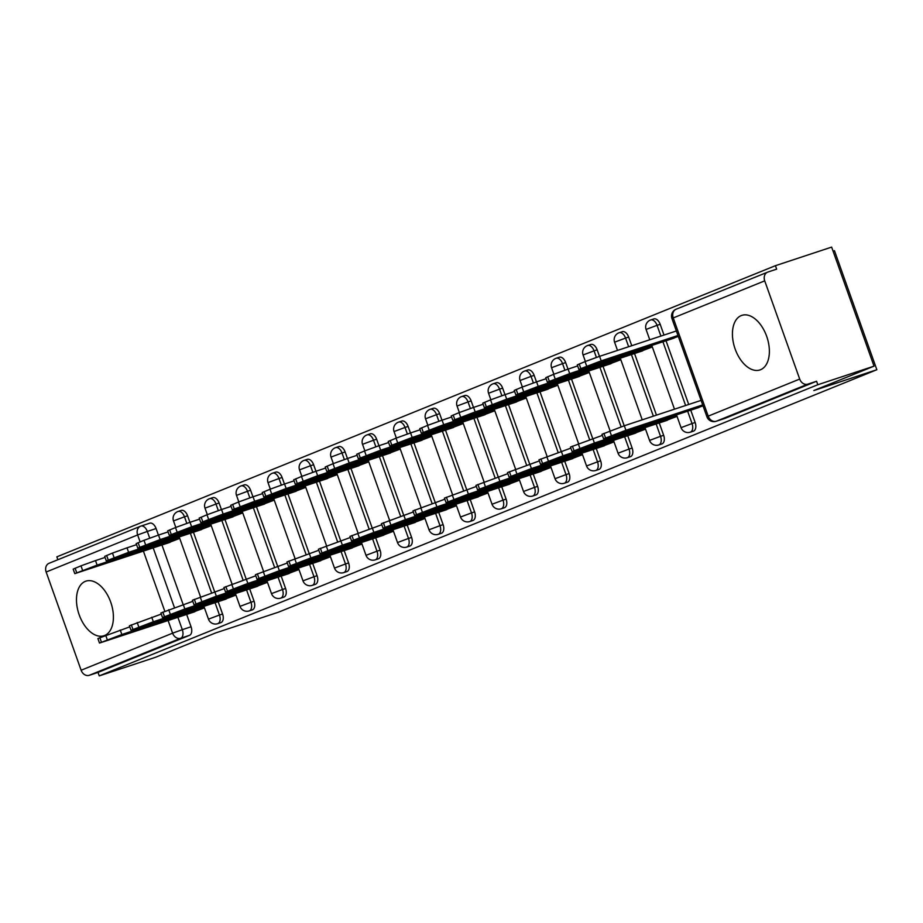 <?xml version="1.0" encoding="UTF-8"?>
<svg xmlns="http://www.w3.org/2000/svg" width="923" height="923" viewBox="0 0 923 923"><rect width="100%" height="100%" fill="white"/><g stroke="black" fill="none" stroke-linecap="round" stroke-linejoin="round"><path stroke-width="1.38" d="M741.261 315.574A28.751 16.972 -108.3 0 0 734.962 348.502A28.751 16.972 -108.3 0 0 759.917 369.95A28.751 16.972 -108.3 0 0 760.54 369.731A28.751 16.972 -108.3 0 0 766.84 336.803A28.751 16.972 -108.3 0 0 741.884 315.354A28.751 16.972 -108.3 0 0 741.261 315.574M85.297 581.375A28.751 16.972 -108.3 0 0 79.009 614.303A28.751 16.972 -108.3 0 0 103.964 635.739A28.751 16.972 -108.3 0 0 104.587 635.52A28.751 16.972 -108.3 0 0 110.875 602.592A28.751 16.972 -108.3 0 0 85.92 581.144A28.751 16.972 -108.3 0 0 85.297 581.375M693.265 431.203A7.372 4.35 -108.3 0 0 693.427 431.156A7.372 4.35 -108.3 0 0 693.577 431.099A7.372 4.35 -108.3 0 0 695.146 422.515L692.042 423.542A7.372 4.35 71.7 0 1 690.473 432.126A7.372 4.35 71.7 0 1 690.312 432.183L693.427 431.156M661.756 443.975A7.372 4.35 -108.3 0 0 661.918 443.917A7.372 4.35 -108.3 0 0 662.079 443.859A7.372 4.35 -108.3 0 0 663.649 435.287L660.533 436.314A7.372 4.35 71.7 0 1 658.964 444.886A7.372 4.35 71.7 0 1 658.814 444.944L661.918 443.917M630.247 456.735A7.372 4.35 -108.3 0 0 630.409 456.689A7.372 4.35 -108.3 0 0 630.571 456.631A7.372 4.35 -108.3 0 0 632.14 448.047L629.036 449.074A7.372 4.35 71.7 0 1 627.467 457.658A7.372 4.35 71.7 0 1 627.305 457.716L630.409 456.689M598.739 469.507A7.372 4.35 -108.3 0 0 598.912 469.449A7.372 4.35 -108.3 0 0 599.062 469.392A7.372 4.35 -108.3 0 0 600.631 460.819L597.527 461.846A7.372 4.35 71.7 0 1 595.958 470.418A7.372 4.35 71.7 0 1 595.797 470.476L598.912 469.449M567.241 482.268A7.372 4.35 -108.3 0 0 567.403 482.221A7.372 4.35 -108.3 0 0 567.564 482.164A7.372 4.35 -108.3 0 0 569.133 473.58L566.018 474.607A7.372 4.35 71.7 0 1 564.449 483.191A7.372 4.35 71.7 0 1 564.299 483.248L567.403 482.221M535.732 495.028A7.372 4.35 -108.3 0 0 535.894 494.982A7.372 4.35 -108.3 0 0 536.055 494.924A7.372 4.35 -108.3 0 0 537.624 486.352L534.509 487.379A7.372 4.35 71.7 0 1 532.952 495.951A7.372 4.35 71.7 0 1 532.79 496.009L535.894 494.982M504.223 507.8A7.372 4.35 -108.3 0 0 504.385 507.754A7.372 4.35 -108.3 0 0 504.546 507.696A7.372 4.35 -108.3 0 0 506.116 499.112L503.012 500.139A7.372 4.35 71.7 0 1 501.443 508.723A7.372 4.35 71.7 0 1 501.281 508.781L504.385 507.754M472.726 520.56A7.372 4.35 -108.3 0 0 472.888 520.514A7.372 4.35 -108.3 0 0 473.049 520.457A7.372 4.35 -108.3 0 0 474.607 511.884L471.503 512.911A7.372 4.35 71.7 0 1 469.934 521.483A7.372 4.35 71.7 0 1 469.772 521.541L472.888 520.514M441.217 533.332A7.372 4.35 -108.3 0 0 441.379 533.286A7.372 4.35 -108.3 0 0 441.54 533.229A7.372 4.35 -108.3 0 0 443.109 524.645L439.994 525.672A7.372 4.35 71.7 0 1 438.425 534.255A7.372 4.35 71.7 0 1 438.275 534.313L441.379 533.286M409.708 546.093A7.372 4.35 -108.3 0 0 409.87 546.047A7.372 4.35 -108.3 0 0 410.031 545.989A7.372 4.35 -108.3 0 0 411.6 537.417L408.497 538.444A7.372 4.35 71.7 0 1 406.928 547.016A7.372 4.35 71.7 0 1 406.766 547.074L409.87 546.047M378.211 558.865A7.372 4.35 -108.3 0 0 378.372 558.819A7.372 4.35 -108.3 0 0 378.522 558.761A7.372 4.35 -108.3 0 0 380.091 550.177L376.988 551.204A7.372 4.35 71.7 0 1 375.419 559.788A7.372 4.35 71.7 0 1 375.257 559.846L378.372 558.819M346.702 571.625A7.372 4.35 -108.3 0 0 346.863 571.579A7.372 4.35 -108.3 0 0 347.025 571.522A7.372 4.35 -108.3 0 0 348.594 562.949L345.479 563.976A7.372 4.35 71.7 0 1 343.91 572.548A7.372 4.35 71.7 0 1 343.76 572.606L346.863 571.579M315.193 584.397A7.372 4.35 -108.3 0 0 315.354 584.351A7.372 4.35 -108.3 0 0 315.516 584.294A7.372 4.35 -108.3 0 0 317.085 575.71L313.982 576.737A7.372 4.35 71.7 0 1 312.412 585.32A7.372 4.35 71.7 0 1 312.251 585.378L315.354 584.351M283.684 597.158A7.372 4.35 -108.3 0 0 283.857 597.112A7.372 4.35 -108.3 0 0 284.007 597.054A7.372 4.35 -108.3 0 0 285.576 588.47L282.473 589.497A7.372 4.35 71.7 0 1 280.904 598.081A7.372 4.35 71.7 0 1 280.742 598.139L283.857 597.112M252.187 609.93A7.372 4.35 -108.3 0 0 252.348 609.884A7.372 4.35 -108.3 0 0 252.51 609.815A7.372 4.35 -108.3 0 0 254.067 601.242L250.964 602.269A7.372 4.35 71.7 0 1 249.395 610.841A7.372 4.35 71.7 0 1 249.233 610.911L252.348 609.884M220.678 622.69A7.372 4.35 -108.3 0 0 220.839 622.644A7.372 4.35 -108.3 0 0 221.001 622.587A7.372 4.35 -108.3 0 0 222.57 614.003L219.455 615.03A7.372 4.35 71.7 0 1 217.897 623.613A7.372 4.35 71.7 0 1 217.736 623.671L220.839 622.644M874.035 366.154L813.844 390.544L876.85 369.731L278.654 612.122L215.647 632.936L155.468 657.314L99.246 675.89L817.813 384.729L874.035 366.154L831.635 247.11L775.424 265.686L56.845 556.846L57.884 559.73M833.077 251.137L834.461 250.675L876.85 369.731M775.424 265.686L776.658 269.158L767.901 272.043A7.372 5.942 67.9 0 0 767.601 272.158A7.372 5.942 67.9 0 0 764.717 280.857L799.699 379.076A7.372 5.942 67.9 0 0 807.821 384.153L716.329 421.223A7.372 4.35 71.7 0 1 716.167 421.28A7.372 4.35 71.7 0 1 715.625 421.396M817.813 384.729L816.578 381.257L807.821 384.153M141.138 526.029L149.572 523.237A7.372 4.35 71.7 0 1 149.734 523.179A7.372 4.35 71.7 0 1 156.079 528.544L158.41 535.098M161.952 545.02L183.135 604.507M186.665 614.441L191.061 626.775L182.304 629.671A7.372 4.35 71.7 0 1 180.735 638.243L89.254 675.313A7.372 5.942 -112.1 0 1 81.132 670.236L46.15 572.018A7.372 5.942 -112.1 0 1 49.034 563.318A7.372 5.942 -112.1 0 1 49.323 563.203M89.254 675.313L98.011 672.417L99.246 675.89M196.149 531.371L211.24 525.66M220.862 600.792L235.953 595.081M227.646 518.611L242.749 512.9M252.371 588.02L267.462 582.309M259.155 505.839L274.246 500.128M283.88 575.26L298.971 569.549M290.664 493.078L305.755 487.367M315.378 562.488L330.469 556.777M322.173 480.306L337.264 474.595M346.886 549.727L361.978 544.016M353.671 467.546L368.762 461.835M378.395 536.955L393.486 531.244M385.179 454.774L400.27 449.063M409.893 524.195L424.995 518.484M416.688 442.013L431.779 436.302M441.402 511.423L456.493 505.712M448.186 429.241L463.277 423.53M472.911 498.662L488.002 492.951M479.695 416.481L494.786 410.77M504.42 485.902L519.511 480.191M511.204 403.709L526.295 397.998M535.917 473.13L551.008 467.419M542.701 390.948L557.804 385.237M567.426 460.369L582.517 454.658M574.21 378.176L589.301 372.465M598.935 447.597L614.026 441.886M605.719 365.416L620.81 359.705M630.432 434.837L645.523 429.126M637.228 352.655L652.319 346.944M661.941 422.065L677.032 416.354M668.725 339.883L678.301 336.41M693.45 409.304L703.026 405.832M660.176 324.296L657.061 325.323A7.372 4.35 71.7 0 0 650.715 319.958L653.819 318.931A7.372 4.35 -108.3 0 1 660.176 324.296L664.006 335.061M666.037 340.772L688.72 404.47M690.762 410.193L695.146 422.515M628.667 337.057L625.563 338.083A7.372 4.35 71.7 0 0 619.206 332.718L622.321 331.692A7.372 4.35 -108.3 0 1 628.667 337.057L631.747 345.71M634.539 353.532L656.472 415.131M659.253 422.953L663.649 435.287M597.158 349.829L594.054 350.855A7.372 4.35 71.7 0 0 587.697 345.49L590.812 344.464A7.372 4.35 -108.3 0 1 597.158 349.829L599.489 356.37M603.031 366.304L624.213 425.791M627.744 435.725L632.14 448.047M565.661 362.589L562.545 363.616A7.372 4.35 71.7 0 0 556.2 358.251L559.303 357.224A7.372 4.35 -108.3 0 1 565.661 362.589L567.991 369.142M571.522 379.065L592.704 438.552M596.246 448.486L600.631 460.819M534.152 375.361L531.048 376.388A7.372 4.35 71.7 0 0 524.691 371.023L527.794 369.996A7.372 4.35 -108.3 0 1 534.152 375.361L536.482 381.903M540.024 391.837L561.196 451.324M564.738 461.258L569.133 473.58M502.643 388.121L499.539 389.148A7.372 4.35 71.7 0 0 493.182 383.783L496.297 382.757A7.372 4.35 -108.3 0 1 502.643 388.121L504.973 394.663M508.515 404.597L529.698 464.084M533.229 474.018L537.624 486.352M471.145 400.894L468.03 401.92A7.372 4.35 71.7 0 0 461.685 396.555L464.788 395.529A7.372 4.35 -108.3 0 1 471.145 400.894L473.476 407.435M477.006 417.369L498.189 476.856M501.731 486.779L506.116 499.112M439.636 413.654L436.521 414.681A7.372 4.35 71.7 0 0 430.176 409.316L433.279 408.289A7.372 4.35 -108.3 0 1 439.636 413.654L441.967 420.196M445.497 430.13L466.68 489.617M470.222 499.551L474.607 511.884M408.128 426.426L405.024 427.453A7.372 4.35 71.7 0 0 398.667 422.088L401.782 421.061A7.372 4.35 -108.3 0 1 408.128 426.426L410.458 432.968M414 442.902L435.183 502.389M438.713 512.311L443.109 524.645M376.619 439.186L373.515 440.213A7.372 4.35 71.7 0 0 367.169 434.848L370.273 433.822A7.372 4.35 -108.3 0 1 376.619 439.186L378.949 445.728M382.491 455.662L403.674 515.149M407.205 525.083L411.6 537.417M345.121 451.947L342.006 452.974A7.372 4.35 71.7 0 0 335.66 447.62L338.764 446.594A7.372 4.35 -108.3 0 1 345.121 451.947L347.452 458.5M350.982 468.434L372.165 527.91M375.707 537.844L380.091 550.177M313.612 464.719L310.509 465.746A7.372 4.35 71.7 0 0 304.152 460.381L307.255 459.354A7.372 4.35 -108.3 0 1 313.612 464.719L315.943 471.261M319.485 481.195L340.656 540.682M344.198 550.616L348.594 562.949M282.103 477.479L279 478.506A7.372 4.35 71.7 0 0 272.643 473.153L275.758 472.126A7.372 4.35 -108.3 0 1 282.103 477.479L284.434 484.033M287.976 493.967L309.159 553.442M312.689 563.376L317.085 575.71M250.606 490.251L247.491 491.278A7.372 4.35 71.7 0 0 241.145 485.913L244.249 484.887A7.372 4.35 -108.3 0 1 250.606 490.251L252.937 496.793M256.467 506.727L277.65 566.214M281.192 576.148L285.576 588.47M219.097 503.012L215.994 504.039A7.372 4.35 71.7 0 0 209.636 498.674L212.74 497.647A7.372 4.35 -108.3 0 1 219.097 503.012L221.428 509.565M224.958 519.499L246.141 578.975M249.683 588.909L254.067 601.242M187.588 515.784L184.485 516.811A7.372 4.35 71.7 0 0 178.127 511.446L181.243 510.419A7.372 4.35 -108.3 0 1 187.588 515.784L189.919 522.326M193.461 532.259L214.644 591.747M218.174 601.681L222.57 614.003M164.64 544.132L179.731 538.432M189.353 613.553L204.456 607.842M816.578 381.257L725.086 418.327A7.372 4.35 71.7 0 1 724.924 418.396A7.372 4.35 71.7 0 1 724.763 418.442M98.011 672.417L189.492 635.347A7.372 4.35 -108.3 0 0 191.061 626.775M204.248 607.288L121.836 634.516L99.499 643.054L97.896 638.543L129.785 626.855M150.599 626.048A23.04 0.727 -19.6 0 0 160.083 622.194L127.362 633.005A23.04 0.727 -19.6 0 0 117.867 636.858L150.599 626.048L150.368 625.413M99.499 643.054L194.776 611.764M135.369 552.785L102.649 563.595A23.04 0.727 160.4 0 0 93.154 567.437L125.874 556.627A23.04 0.727 160.4 0 0 135.369 552.785M179.535 537.867L97.111 565.107L74.786 573.644L170.051 542.343M74.786 573.644L73.171 569.133L80.97 565.845L95.507 560.596L97.111 565.107M105.06 557.434L95.507 560.596M125.655 555.992L125.874 556.627M235.757 594.527L153.333 621.756L131.008 630.294L129.405 625.782L161.283 614.083M182.096 613.276A23.04 0.727 -19.6 0 0 191.592 609.434L158.871 620.244A23.04 0.727 -19.6 0 0 149.376 624.086L182.096 613.276L181.877 612.641M131.008 630.294L226.273 599.004M267.266 581.755L184.842 608.984L162.506 617.522L160.902 613.01L192.792 601.323M213.605 600.515A23.04 0.727 -19.6 0 0 223.101 596.662L190.38 607.472A23.04 0.727 -19.6 0 0 180.885 611.326L213.605 600.515L213.375 599.881M162.506 617.522L257.782 586.232M166.878 540.013L134.147 550.823A23.04 0.727 160.4 0 0 124.663 554.677L157.383 543.866A23.04 0.727 160.4 0 0 166.878 540.013M211.044 525.106L128.62 552.335L106.283 560.872L201.56 529.583M106.283 560.872L104.68 556.361L112.479 553.085L127.016 547.824L128.62 552.335M136.569 544.662L127.016 547.824M157.152 543.232L157.383 543.866M198.376 527.252L165.655 538.063A23.04 0.727 160.4 0 0 156.16 541.905L188.892 531.094A23.04 0.727 160.4 0 0 198.376 527.252M242.541 512.334L160.129 539.574L137.792 548.112L233.069 516.822M137.792 548.112L136.189 543.601L143.988 540.313L158.514 535.063L160.129 539.574M168.078 531.902L158.514 535.063M188.661 530.46L188.892 531.094M298.775 568.995L216.351 596.223L194.015 604.761L192.411 600.25L224.301 588.551M245.114 587.743A23.04 0.727 -19.6 0 0 254.598 583.901L221.878 594.712A23.04 0.727 -19.6 0 0 212.394 598.554L245.114 587.743L244.883 587.109M194.015 604.761L289.291 573.471M330.272 556.223L247.86 583.451L225.524 591.989L223.92 587.478L255.798 575.79M276.612 574.983A23.04 0.727 -19.6 0 0 286.107 571.129L253.387 581.952A23.04 0.727 -19.6 0 0 243.891 585.793L276.612 574.983L276.392 574.348M225.524 591.989L320.789 560.699M361.781 543.462L279.357 570.691L257.032 579.229L255.417 574.717L287.307 563.018M308.12 562.211A23.04 0.727 -19.6 0 0 317.616 558.369L284.895 569.179A23.04 0.727 -19.6 0 0 275.4 573.021L308.12 562.211L307.901 561.576M257.032 579.229L352.298 547.939M229.885 514.48L197.164 525.291A23.04 0.727 160.4 0 0 187.669 529.144L220.389 518.334A23.04 0.727 160.4 0 0 229.885 514.48M274.05 499.574L191.626 526.802L169.301 535.34L264.566 504.05M169.301 535.34L167.686 530.829L175.485 527.552L190.023 522.291L191.626 526.802M199.576 519.141L190.023 522.291M220.17 517.699L220.389 518.334M261.394 501.72L228.662 512.53A23.04 0.727 160.4 0 0 219.178 516.372L251.898 505.562A23.04 0.727 160.4 0 0 261.394 501.72M305.559 486.813L223.135 514.042L200.799 522.58L296.075 491.29M200.799 522.58L199.195 518.068L206.994 514.78L221.532 509.531L223.135 514.042M231.085 506.369L221.532 509.531M251.667 504.927L251.898 505.562M292.891 488.948L260.171 499.758A23.04 0.727 160.4 0 0 250.675 503.612L283.407 492.801A23.04 0.727 160.4 0 0 292.891 488.948M337.068 474.041L254.644 501.27L232.308 509.808L327.584 478.518M232.308 509.808L230.704 505.296L238.503 502.02L253.04 496.759L254.644 501.27M262.594 493.609L253.04 496.759M283.176 492.167L283.407 492.801M393.29 530.69L310.866 557.93L288.53 566.457L286.926 561.945L318.816 550.258M339.629 549.45A23.04 0.727 -19.6 0 0 349.125 545.608L316.393 556.419A23.04 0.727 -19.6 0 0 306.909 560.261L339.629 549.45L339.399 548.816M288.53 566.457L383.806 535.167M324.4 476.187L291.68 486.998A23.04 0.727 160.4 0 0 282.184 490.84L314.905 480.029A23.04 0.727 160.4 0 0 324.4 476.187M368.565 461.281L286.153 488.509L263.816 497.047L359.082 465.757M263.816 497.047L262.213 492.536L270.012 489.248L284.538 483.998L286.153 488.509M294.091 480.837L284.538 483.998M314.685 479.395L314.905 480.029M424.788 517.93L342.375 545.158L320.039 553.696L318.435 549.185L350.325 537.486M371.138 536.678A23.04 0.727 -19.6 0 0 380.622 532.836L347.902 543.647A23.04 0.727 -19.6 0 0 338.406 547.501L371.138 536.678L370.908 536.044M320.039 553.696L415.315 522.406M355.909 463.415L323.188 474.226A23.04 0.727 160.4 0 0 313.693 478.079L346.413 467.269A23.04 0.727 160.4 0 0 355.909 463.415M400.074 448.509L317.65 475.737L295.325 484.275L390.591 452.985M295.325 484.275L293.71 479.764L301.509 476.487L316.047 471.226L317.65 475.737M325.6 468.076L316.047 471.226M346.194 466.634L346.413 467.269M456.297 505.158L373.873 532.398L351.548 540.936L349.932 536.413L381.822 524.726M402.636 523.918A23.04 0.727 -19.6 0 0 412.131 520.076L379.411 530.887A23.04 0.727 -19.6 0 0 369.915 534.729L402.636 523.918L402.416 523.283M351.548 540.936L446.813 509.634M387.418 450.655L354.686 461.465A23.04 0.727 160.4 0 0 345.202 465.307L377.922 454.497A23.04 0.727 160.4 0 0 387.418 450.655M431.583 435.748L349.159 462.977L326.823 471.515L422.099 440.225M326.823 471.515L325.219 467.003L333.018 463.715L347.556 458.466L349.159 462.977M357.109 455.304L347.556 458.466M377.692 453.862L377.922 454.497M487.806 492.397L405.382 519.626L383.045 528.164L381.441 523.653L413.331 511.953M434.145 511.157A23.04 0.727 -19.6 0 0 443.64 507.304L410.908 518.115A23.04 0.727 -19.6 0 0 401.424 521.968L434.145 511.157L433.914 510.511M383.045 528.164L478.322 496.874M418.915 437.883L386.195 448.705A23.04 0.727 160.4 0 0 376.699 452.547L409.431 441.736A23.04 0.727 160.4 0 0 418.915 437.883M463.081 422.976L380.668 450.205L358.332 458.743L453.608 427.453M358.332 458.743L356.728 454.231L364.527 450.955L379.053 445.694L380.668 450.205M388.618 442.544L379.053 445.694M409.201 441.102L409.431 441.736M519.314 479.625L436.891 506.865L414.554 515.403L412.95 510.892L444.84 499.193M465.654 498.385A23.04 0.727 -19.6 0 0 475.137 494.543L442.417 505.354A23.04 0.727 -19.6 0 0 432.922 509.196L465.654 498.385L465.423 497.751M414.554 515.403L509.831 484.114M450.424 425.122L417.704 435.933A23.04 0.727 160.4 0 0 408.208 439.775L440.929 428.964A23.04 0.727 160.4 0 0 450.424 425.122M494.59 410.216L412.166 437.444L389.841 445.982L485.106 414.692M389.841 445.982L388.225 441.471L396.025 438.183L410.562 432.933L412.166 437.444M420.115 429.772L410.562 432.933M440.709 428.33L440.929 428.964M550.812 466.865L468.399 494.093L446.063 502.631L444.459 498.12L476.337 486.433M497.151 485.625A23.04 0.727 -19.6 0 0 506.646 481.771L473.926 492.582A23.04 0.727 -19.6 0 0 464.431 496.436L497.151 485.625L496.932 484.99M446.063 502.631L541.328 471.341M481.933 412.362L449.201 423.172A23.04 0.727 160.4 0 0 439.717 427.014L472.438 416.204A23.04 0.727 160.4 0 0 481.933 412.362M526.098 397.444L443.675 424.684L421.338 433.21L516.615 401.92M421.338 433.21L419.734 428.699L427.534 425.422L442.071 420.161L443.675 424.684M451.624 417.011L442.071 420.161M472.207 415.569L472.438 416.204M582.321 454.104L499.897 481.333L477.572 489.871L475.956 485.36L507.846 473.661M528.66 472.853A23.04 0.727 -19.6 0 0 538.155 469.011L505.435 479.822A23.04 0.727 -19.6 0 0 495.939 483.664L528.66 472.853L528.441 472.218M477.572 489.871L572.837 458.581M513.43 399.59L480.71 410.4A23.04 0.727 160.4 0 0 471.215 414.254L503.946 403.432A23.04 0.727 160.4 0 0 513.43 399.59M557.596 384.683L475.183 411.912L452.847 420.45L548.124 389.16M452.847 420.45L451.243 415.938L459.043 412.65L473.58 407.401L475.183 411.912M483.133 404.239L473.58 407.401M503.716 402.797L503.946 403.432M613.83 441.332L531.406 468.561L509.069 477.099L507.465 472.588L539.355 460.9M560.169 460.092A23.04 0.727 -19.6 0 0 569.664 456.239L536.932 467.05A23.04 0.727 -19.6 0 0 527.448 470.903L560.169 460.092L559.938 459.458M509.069 477.099L604.346 445.809M544.939 386.829L512.219 397.64A23.04 0.727 160.4 0 0 502.723 401.482L535.444 390.671A23.04 0.727 160.4 0 0 544.939 386.829M589.105 371.911L506.692 399.151L484.356 407.689L579.621 376.388M484.356 407.689L482.752 403.166L490.551 399.89L505.077 394.629L506.692 399.151M514.63 391.479L505.077 394.629M535.225 390.037L535.444 390.671M645.327 428.572L562.915 455.8L540.578 464.338L538.974 459.827L570.852 448.128M591.678 447.32A23.04 0.727 -19.6 0 0 601.161 443.478L568.441 454.289A23.04 0.727 -19.6 0 0 558.946 458.131L591.678 447.32L591.447 446.686M540.578 464.338L635.855 433.049M576.448 374.057L543.728 384.868A23.04 0.727 160.4 0 0 534.232 388.721L566.953 377.911A23.04 0.727 160.4 0 0 576.448 374.057M620.614 359.151L538.19 386.379L515.865 394.917L611.13 363.627M515.865 394.917L514.249 390.406L522.049 387.129L536.586 381.868L538.19 386.379M546.139 378.707L536.586 381.868M566.722 377.265L566.953 377.911M676.836 415.8L594.412 443.028L572.087 451.566L570.472 447.055L602.361 435.368M623.175 434.56A23.04 0.727 -19.6 0 0 632.67 430.706L599.95 441.517A23.04 0.727 -19.6 0 0 590.455 445.371L623.175 434.56L622.956 433.925M572.087 451.566L667.352 420.277M607.957 361.297L575.225 372.107A23.04 0.727 160.4 0 0 565.741 375.949L598.462 365.139A23.04 0.727 160.4 0 0 607.957 361.297M652.123 346.379L569.699 373.619L547.362 382.157L642.639 350.867M547.362 382.157L545.758 377.645L553.558 374.357L568.095 369.108L569.699 373.619M577.648 365.946L568.095 369.108M598.231 364.504L598.462 365.139M702.691 404.897L625.921 430.268L603.584 438.806L601.981 434.295L624.317 425.757L701.088 400.386M654.684 421.788A23.04 0.727 -19.6 0 0 664.179 417.946L631.447 428.757A23.04 0.727 -19.6 0 0 621.964 432.599L654.684 421.788L654.453 421.153M603.584 438.806L698.861 407.516M639.454 348.525L606.734 359.335A23.04 0.727 160.4 0 0 597.239 363.189L629.971 352.378A23.04 0.727 160.4 0 0 639.454 348.525M677.978 335.487L601.208 360.847L578.871 369.385L674.136 338.095M578.871 369.385L577.267 364.873L585.067 361.597L599.592 356.336L601.208 360.847M676.363 330.976L599.592 356.336M629.74 351.744L629.971 352.378M764.717 280.857L673.236 317.927L708.206 416.146L799.699 379.076M156.079 528.544L147.322 531.44L149.711 538.132M153.195 547.916L174.424 607.553M177.908 617.337L182.304 629.671L172.613 633.166L168.124 620.568M164.825 611.303L143.411 551.146M140.111 541.882L137.642 534.948L46.15 572.018M81.132 670.236L172.613 633.166A7.372 5.942 67.9 0 0 180.735 638.243L189.492 635.347M650.715 319.958A7.372 7.372 0 0 0 646.077 329.43L657.061 325.323L660.903 336.087M662.933 341.798L685.616 405.497M687.647 411.22L692.042 423.542L681.059 427.661A7.372 7.372 0 0 0 690.312 432.183M619.206 332.718A7.372 7.372 0 0 0 614.58 342.191L625.563 338.083L628.644 346.736M631.424 354.559L653.357 416.158M656.149 423.98L660.533 436.314L649.55 440.421A7.372 7.372 0 0 0 658.814 444.944M587.697 345.49A7.372 7.372 0 0 0 583.071 354.963L594.054 350.855L596.396 357.42M599.927 367.331L621.11 426.841M624.64 436.752L629.036 449.074L618.052 453.193A7.372 7.372 0 0 0 627.305 457.716M556.2 358.251A7.372 7.372 0 0 0 551.562 367.723L562.545 363.616L564.888 370.192M568.418 380.091L589.601 439.602M593.131 449.513L597.527 461.846L586.543 465.953A7.372 7.372 0 0 0 595.797 470.476M524.691 371.023A7.372 7.372 0 0 0 520.064 380.495L531.048 376.388L533.379 382.953M536.909 392.863L558.103 452.374M561.634 462.285L566.018 474.607L555.035 478.714A7.372 7.372 0 0 0 564.299 483.248M493.182 383.783A7.372 7.372 0 0 0 488.555 393.256L499.539 389.148L501.881 395.725M505.4 405.624L526.595 465.134M530.125 475.045L534.509 487.379L523.526 491.486A7.372 7.372 0 0 0 532.79 496.009M461.685 396.555A7.372 7.372 0 0 0 457.047 406.028L468.03 401.92L470.372 408.485M473.903 418.396L495.086 477.906M498.616 487.806L503.012 500.139L492.028 504.246A7.372 7.372 0 0 0 501.281 508.781M430.176 409.316A7.372 7.372 0 0 0 425.538 418.788L436.521 414.681L438.863 421.246M442.394 431.156L463.588 490.667M467.107 500.578L471.503 512.911L460.519 517.018A7.372 7.372 0 0 0 469.772 521.541M398.667 422.088A7.372 7.372 0 0 0 394.04 431.56L405.024 427.453L407.366 434.018M410.885 443.928L432.079 503.439M435.61 513.338L439.994 525.672L429.01 529.779A7.372 7.372 0 0 0 438.275 534.313M367.169 434.848A7.372 7.372 0 0 0 362.531 444.321L373.515 440.213L375.857 446.778M379.388 456.689L400.57 516.199M404.101 526.11L408.497 538.444L397.513 542.551A7.372 7.372 0 0 0 406.766 547.074M335.66 447.62A7.372 7.372 0 0 0 331.022 457.093L342.006 452.974L344.348 459.55M347.879 469.461L369.073 528.971M372.592 538.87L376.988 551.204L366.004 555.311A7.372 7.372 0 0 0 375.257 559.846M304.152 460.381A7.372 7.372 0 0 0 299.525 469.853L310.509 465.746L312.839 472.311M316.37 482.221L337.564 541.732M341.095 551.642L345.479 563.976L334.495 568.083A7.372 7.372 0 0 0 343.76 572.606M272.643 473.153A7.372 7.372 0 0 0 268.016 482.625L279 478.506L281.342 485.083M284.872 494.993L306.055 554.492M309.586 564.403L313.982 576.737L302.986 580.844A7.372 7.372 0 0 0 312.251 585.378M241.145 485.913A7.372 7.372 0 0 0 236.507 495.386L247.491 491.278L249.833 497.843M253.364 507.754L274.546 567.264M278.077 577.175L282.473 589.497L271.489 593.616A7.372 7.372 0 0 0 280.742 598.139M209.636 498.674A7.372 7.372 0 0 0 204.998 508.158L215.994 504.039L218.324 510.615M221.855 520.526L243.049 580.025M246.579 589.935L250.964 602.269L239.98 606.376A7.372 7.372 0 0 0 249.233 610.911M178.127 511.446A7.372 7.372 0 0 0 173.501 520.918L184.485 516.811L186.827 523.376M190.346 533.286L211.54 592.797M215.071 602.707L219.455 615.03L208.471 619.148A7.372 7.372 0 0 0 217.736 623.671M140.815 526.133A7.372 4.35 71.7 0 1 140.977 526.075A7.372 4.35 71.7 0 1 147.322 531.44L137.642 534.948A7.372 5.942 -112.1 0 1 140.515 526.248A7.372 5.942 -112.1 0 1 140.815 526.133M725.086 418.327L716.329 421.223A7.372 5.942 67.9 0 1 708.206 416.146L706.914 416.758A7.372 7.372 0 0 0 716.167 421.28L724.924 418.396M767.601 272.158L676.109 309.228A7.372 7.372 0 0 0 671.932 318.527L673.236 317.927A7.372 5.942 -112.1 0 1 676.109 309.228A7.372 5.942 -112.1 0 1 676.409 309.113M121.836 634.516L120.232 630.005M107.299 639.777L105.695 635.266M101.438 642.143L99.834 637.631M75.121 568.222L76.724 572.733M80.97 565.845L82.585 570.356M153.333 621.756L151.73 617.245M138.808 627.005L137.192 622.494M132.947 629.382L131.343 624.871M184.842 608.984L183.239 604.473M170.305 614.245L168.701 609.734M164.456 616.622L162.852 612.099M106.618 555.45L108.233 559.961M112.479 553.085L114.083 557.596M138.127 542.689L139.731 547.201M143.988 540.313L145.592 544.824M216.351 596.223L214.747 591.712M201.814 601.473L200.21 596.962M195.964 603.85L194.349 599.339M247.86 583.451L246.245 578.94M233.323 588.712L231.719 584.201M227.462 591.089L225.858 586.578M279.357 570.691L277.754 566.18M264.832 575.94L263.217 571.429M258.971 578.317L257.367 573.806M169.636 529.917L171.24 534.429M175.485 527.552L177.101 532.063M201.145 517.157L202.748 521.668M206.994 514.78L208.598 519.291M232.642 504.385L234.257 508.896M238.503 502.02L240.107 506.531M310.866 557.93L309.263 553.408M296.329 563.18L294.725 558.669M290.48 565.557L288.864 561.046M264.151 491.624L265.755 496.136M270.012 489.248L271.616 493.759M342.375 545.158L340.76 540.647M327.838 550.42L326.234 545.897M321.977 552.785L320.373 548.274M295.66 478.852L297.264 483.375M301.509 476.487L303.125 480.998M373.873 532.398L372.269 527.875M359.347 537.648L357.732 533.136M353.486 540.024L351.882 535.513M327.157 466.092L328.773 470.603M333.018 463.715L334.622 468.226M405.382 519.626L403.778 515.115M390.844 524.887L389.241 520.376M384.995 527.252L383.391 522.741M358.666 453.331L360.27 457.843M364.527 450.955L366.131 455.466M436.891 506.865L435.287 502.354M422.353 512.115L420.75 507.604M416.492 514.492L414.889 509.981M390.175 440.559L391.779 445.071M396.025 438.183L397.64 442.694M468.399 494.093L466.784 489.582M453.862 499.355L452.258 494.843M448.001 501.72L446.397 497.209M421.673 427.799L423.288 432.31M427.534 425.422L429.137 429.933M499.897 481.333L498.293 476.822M485.371 486.583L483.756 482.071M479.51 488.959L477.906 484.448M453.181 415.027L454.785 419.538M459.043 412.65L460.646 417.173M531.406 468.561L529.802 464.05M516.868 473.822L515.265 469.311M511.019 476.187L509.404 471.676M484.69 402.266L486.294 406.778M490.551 399.89L492.155 404.401M562.915 455.8L561.299 451.289M548.377 461.05L546.774 456.539M542.516 463.427L540.913 458.916M516.199 389.494L517.803 394.006M522.049 387.129L523.653 391.64M594.412 443.028L592.808 438.517M579.886 448.29L578.271 443.778M574.025 450.655L572.422 446.144M547.697 376.734L549.312 381.245M553.558 374.357L555.161 378.868M625.921 430.268L624.317 425.757M611.384 435.518L609.78 431.006M605.534 437.894L603.919 433.383M579.206 363.962L580.809 368.473M585.067 361.597L586.67 366.108M208.471 619.148L203.925 606.388M200.533 596.835L179.212 536.967M175.808 527.414L173.501 520.918M239.98 606.376L235.434 593.616M232.042 584.074L210.721 524.195M207.317 514.653L204.998 508.158M271.489 593.616L266.943 580.855M263.54 571.302L242.218 511.434M238.826 501.881L236.507 495.386M302.986 580.844L298.452 568.083M295.048 558.542L273.727 498.674M270.335 489.121L268.016 482.625M334.495 568.083L329.949 555.323M326.557 545.77L305.236 485.902M301.833 476.36L299.525 469.853M366.004 555.311L361.458 542.551M358.055 533.009L336.745 473.141M333.341 463.588L331.022 457.093M397.513 542.551L392.967 529.79M389.564 520.237L368.242 460.369M364.85 450.828L362.531 444.321M429.01 529.779L424.465 517.018M421.073 507.477L399.751 447.609M396.348 438.056L394.04 431.56M460.519 517.018L455.974 504.258M452.57 494.705L431.26 434.837M427.857 425.295L425.538 418.788M492.028 504.246L487.482 491.486M484.079 481.944L462.758 422.076M459.366 412.523L457.047 406.028M523.526 491.486L518.991 478.725M515.588 469.172L494.267 409.304M490.863 399.763L488.555 393.256M555.035 478.714L550.489 465.953M547.097 456.412L525.775 396.544M522.372 386.991L520.064 380.495M586.543 465.953L581.998 453.193M578.594 443.64L557.284 383.772M553.881 374.23L551.562 367.723M618.052 453.193L613.507 440.433M610.103 430.879L588.782 371.011M585.39 361.458L583.071 354.963M649.55 440.421L645.004 427.661M642.223 419.838L620.291 358.239M617.499 350.417L614.58 342.191M681.059 427.661L676.513 414.9M674.482 409.177L651.8 345.479M649.757 339.768L646.077 329.43M149.734 523.179L140.977 526.075A7.372 7.372 0 0 0 140.515 526.248L49.034 563.318M671.932 318.527L706.914 416.758"/></g></svg>
